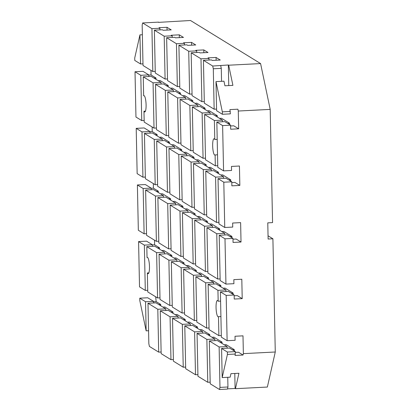 <?xml version="1.0" encoding="UTF-8"?>
<svg xmlns="http://www.w3.org/2000/svg" width="410" height="410" viewBox="0 0 410 410"><rect width="100%" height="100%" fill="white"/><g stroke="black" fill="none" stroke-linecap="round" stroke-linejoin="round"><path stroke-width="0.61" d="M217.525 154.806L215.106 154.934A8.169 1.712 87.1 0 1 214.835 155.052A8.169 1.712 87.1 0 1 212.667 145.816A8.169 1.712 87.1 0 1 213.999 138.739A8.169 1.712 87.1 0 1 214.784 139.502L217.203 139.379M220.913 316.546L218.494 316.669A8.169 1.712 87.1 0 1 218.222 316.792A8.169 1.712 87.1 0 1 216.055 307.556A8.169 1.712 87.1 0 1 217.387 300.474A8.169 1.712 87.1 0 1 218.171 301.242L220.59 301.114M144.197 95.75L143.649 95.781A8.169 1.712 87.1 0 1 143.915 95.658A8.169 1.712 87.1 0 1 146.088 104.893A8.169 1.712 87.1 0 1 144.75 111.976A8.169 1.712 87.1 0 1 143.971 111.207L145.453 111.136M147.585 257.49L147.036 257.516A8.169 1.712 87.1 0 1 147.303 257.398A8.169 1.712 87.1 0 1 149.476 266.633A8.169 1.712 87.1 0 1 148.138 273.711A8.169 1.712 87.1 0 1 147.359 272.947L148.84 272.87M158.542 22.371L190.501 20.5L260.586 63.576L270.19 109.393L272.563 222.609L267.776 222.855L268.114 239.03L272.901 238.784L275.274 352L267.361 387.05L235.453 388.685L235.104 388.47L234.786 373.474M268.048 235.801L272.901 238.784M168.254 86.864L168.223 85.526L160.161 80.575L158.183 80.678M169.438 143.474L169.407 142.137L161.35 137.181L159.367 137.283M170.621 200.08L170.596 198.742L162.534 193.792L160.551 193.889M171.81 256.691L171.78 255.353L163.723 250.397L161.74 250.5M181.702 151.013L181.676 149.676L173.614 144.72L171.631 144.822M192.782 101.941L192.751 100.604L184.695 95.653L182.711 95.75M193.966 158.547L193.94 157.214L185.879 152.259L183.895 152.361M195.15 215.158L195.124 213.82L187.062 208.864L185.084 208.967M196.339 271.763L196.308 270.426L188.251 265.475L186.268 265.577M205.046 109.48L205.015 108.143L196.959 103.187L194.975 103.289M217.31 117.019L217.279 115.681L209.223 110.726L207.24 110.828M218.494 173.625L218.468 172.287L210.407 167.336L208.429 167.439M219.683 230.235L219.652 228.898L211.596 223.942L209.612 224.044M220.867 286.841L220.841 285.503L212.78 280.553L210.796 280.65M229.574 124.558L229.549 123.22L221.487 118.264L219.504 118.367M230.758 181.164L230.733 179.826L222.671 174.875L220.693 174.973M231.947 237.774L231.916 236.437L223.86 231.481L221.877 231.583M233.131 294.38L233.105 293.042L225.044 288.092L223.06 288.189M206.23 166.086L206.204 164.748L198.143 159.797L196.159 159.9M207.419 222.697L207.388 221.359L199.332 216.403L197.348 216.506M208.603 279.302L208.572 277.965L200.516 273.014L198.532 273.116M180.518 94.402L180.487 93.065L172.431 88.114L170.447 88.212M182.886 207.619L182.86 206.281L174.798 201.33L172.82 201.428M184.075 264.224L184.044 262.892L175.987 257.936L174.004 258.039M155.984 79.325L155.959 77.987L151.054 74.974L150.957 70.371M157.173 135.935L157.143 134.598L152.238 131.584L152.141 126.977M158.357 192.541L158.332 191.203L153.422 188.19L153.33 183.588M159.546 249.152L159.516 247.814L154.611 244.796L154.514 240.193M160.73 305.757L160.7 304.42L156.148 301.622L155.697 296.799M172.994 313.296L172.969 311.959L164.907 307.008L162.924 307.105M185.258 320.835L185.233 319.498L177.171 314.542L175.188 314.644M197.523 328.374L197.497 327.036L189.435 322.081L187.452 322.183M209.787 335.913L209.761 334.575L201.699 329.619L199.721 329.722M222.051 343.452L222.025 342.114L213.964 337.158L211.985 337.261M234.32 350.986L234.289 349.653L226.228 344.697L224.249 344.8M228.759 85.582L228.329 64.995L228.677 65.21L232.906 85.367L224.926 85.777L223.968 81.195L215.993 81.605L216.603 110.715L222.384 114.272L230.358 113.862L229.923 109.603L237.902 109.193L238.287 111.028L238.656 128.817L230.681 129.227L230.594 125.183L224.813 121.632L216.839 122.036L217.787 167.326L223.568 170.878L231.547 170.468L231.46 166.429L239.435 166.019L239.845 185.428L231.865 185.838L231.783 181.794L226.002 178.237L218.023 178.647L218.971 223.932L224.752 227.488L232.731 227.078L232.644 223.035L240.624 222.625L241.029 242.033L233.054 242.443L232.967 238.4L227.186 234.848L219.212 235.253L220.16 280.542L225.941 284.094L233.915 283.684L233.833 279.64L241.808 279.236L242.213 298.644L234.238 299.049L234.156 295.01L228.37 291.454L220.395 291.864L221.344 337.148L227.125 340.705L235.104 340.295L235.017 336.251L242.992 335.841L243.366 353.635L243.048 355.034L235.073 355.444L235.34 351.616L229.559 348.064L221.579 348.469L222.189 377.584L230.169 377.174L230.958 373.669L238.938 373.264L235.453 388.685M243.048 355.034L238.497 352.236L235.355 352.395M242.213 298.644L237.308 295.625L234.171 295.789M241.029 242.033L236.124 239.02L232.982 239.179M239.845 185.428L234.935 182.414L231.799 182.573M238.656 128.817L233.751 125.803L230.615 125.962M216.121 60.255L216.065 57.456L220.267 60.039L212.293 60.449L211.416 59.911L203.437 60.316L204.334 103.176L214.148 109.209L213.302 68.772L212.723 66.025L203.437 60.316M203.857 52.716L203.796 49.917L208.003 52.5L200.029 52.91L199.152 52.372L191.173 52.782L192.07 95.643L201.884 101.67L200.987 58.809L191.173 52.782M191.593 45.177L191.531 42.379L195.739 44.962L187.76 45.372L186.883 44.834L178.909 45.243L179.805 88.104L189.62 94.131L188.723 51.27L178.909 45.243M179.329 37.638L179.267 34.84L183.475 37.423L175.495 37.833L174.619 37.295L166.644 37.705L167.541 80.565L177.356 86.592L176.454 43.732L166.644 37.705M167.065 30.099L167.003 27.301L171.211 29.889L163.231 30.294L162.355 29.756L154.38 30.166L155.277 73.026L165.092 79.058L164.19 36.198L154.38 30.166M158.593 22.135L142.639 22.95L142.167 25.051L143.013 65.487L152.822 71.519L151.925 28.659L142.639 22.95M147.359 272.947L147.754 291.92L157.568 297.952L156.62 252.662L164.595 252.252L154.785 246.225L146.806 246.63L147.036 257.516M143.971 111.207L144.197 122.093L154.011 128.125L153.063 82.84L161.038 82.43L151.228 76.398L143.249 76.808L143.649 95.781M221.308 335.518L218.889 335.641L218.494 316.669M231.122 293.145L233.105 293.042M218.171 301.242L217.941 290.357L225.92 289.947L216.106 283.915L208.131 284.325L209.079 329.609L218.889 335.641M225.92 289.947L225.951 291.577M217.751 165.691L215.332 165.819L215.106 154.934M227.565 123.323L229.549 123.22M214.784 139.502L214.384 120.53L222.363 120.125L212.549 114.093L204.575 114.498L205.523 159.787L215.332 165.819M222.363 120.125L222.394 121.755M148.569 330.721L146.15 330.844L145.54 301.734L153.514 301.324L147.733 297.773L139.759 298.178L139.81 300.607L146.15 330.844M153.55 302.954L153.514 301.324M147.723 290.285L145.304 290.413L144.356 245.124L152.33 244.719L152.366 246.348M146.534 233.679L144.115 233.802L143.167 188.518L151.147 188.108L151.177 189.738M145.35 177.074L142.931 177.197L141.983 131.907L149.958 131.502L149.993 133.132M144.166 120.463L141.747 120.586L140.799 75.302L148.774 74.892L148.809 76.526M158.721 304.522L160.7 304.42M157.532 247.917L159.516 247.814M156.348 191.306L158.332 191.203M155.164 134.7L157.143 134.598M153.975 78.09L155.959 77.987M154.247 139.446L162.222 139.041L152.412 133.009L144.438 133.419L145.386 178.704L155.195 184.736L154.247 139.446L144.438 133.419M155.431 196.057L163.411 195.647L153.596 189.615L145.622 190.025L146.57 235.309L156.384 241.341L155.431 196.057L145.622 190.025M147.995 303.241L148.84 343.677L149.414 346.424L158.701 352.134L157.804 309.273L147.995 303.241L155.969 302.831L165.784 308.863L165.814 310.493M142.977 63.857L140.558 63.98L139.948 34.865L142.367 34.742M151.925 28.659L159.905 28.249L159.029 27.711L167.003 27.301M164.19 36.198L172.169 35.788L171.293 35.25L179.267 34.84M176.454 43.732L184.433 43.327L183.557 42.789L191.531 42.379M188.723 51.27L196.697 50.866L195.821 50.328L203.796 49.917M200.987 58.809L208.962 58.404L208.085 57.861L216.065 57.456M212.723 66.025L228.329 64.995M228.677 65.21L260.586 63.576M155.241 71.396L152.822 71.519M159.905 28.249L159.936 29.879M166.24 85.629L168.223 85.526M153.063 82.84L143.249 76.808M156.43 128.002L154.011 128.125M161.038 82.43L161.074 84.06M167.429 142.239L169.407 142.137M157.614 184.608L155.195 184.736M162.222 139.041L162.257 140.671M168.612 198.845L170.596 198.742M158.798 241.218L156.384 241.341M163.411 195.647L163.441 197.277M169.796 255.45L171.78 255.353M156.62 252.662L146.806 246.63M159.987 297.824L157.568 297.952M164.595 252.252L164.63 253.887M170.985 312.061L172.969 311.959M153.524 301.755L156.148 301.622M157.804 309.273L165.784 308.863M145.54 301.734L139.759 298.178M161.12 352.005L158.701 352.134M165.327 90.379L173.302 89.969L163.493 83.937L155.513 84.347L156.461 129.632L166.275 135.664L165.327 90.379L155.513 84.347M156.702 140.953L157.65 186.242L167.459 192.269L166.511 146.985L156.702 140.953L164.676 140.548L174.491 146.575L174.522 148.21M157.886 197.564L158.834 242.848L168.648 248.88L167.7 203.596L157.886 197.564L165.86 197.154L175.675 203.186L175.711 204.815M159.07 254.169L160.023 299.459L169.832 305.486L168.884 260.201L159.07 254.169L167.049 253.764L176.859 259.791L176.894 261.426M160.259 310.78L161.156 353.64L170.965 359.667L170.068 316.807L160.259 310.78L168.233 310.37L178.048 316.402L170.068 316.807M178.078 318.032L178.048 316.402M183.249 319.6L185.233 319.498M172.251 305.363L169.832 305.486M144.356 245.124L138.575 241.572L139.523 286.856L145.304 290.413M168.884 260.201L176.859 259.791M152.33 244.719L146.549 241.162L138.575 241.572M182.066 262.989L184.044 262.892M152.335 244.913L154.611 244.796M171.067 248.757L168.648 248.88M143.167 188.518L137.386 184.961L138.334 230.251L144.115 233.802M167.7 203.596L175.675 203.186M151.147 188.108L145.365 184.556L137.386 184.961M180.877 206.384L182.86 206.281M151.152 188.308L153.422 188.19M167.505 78.93L165.092 79.058M172.169 35.788L172.2 37.418M169.878 192.147L167.459 192.269M141.983 131.907L136.202 128.356L137.15 173.64L142.931 177.197M178.504 93.167L180.487 93.065M148.779 75.091L151.054 74.974M166.511 146.985L174.491 146.575M149.958 131.502L144.176 127.946L136.202 128.356M179.693 149.773L181.676 149.676M149.963 131.697L152.238 131.584M168.695 135.541L166.275 135.664M173.302 89.969L173.338 91.599M148.774 74.892L142.993 71.34L135.013 71.745L135.961 117.034L141.747 120.586M173.384 359.544L170.965 359.667M177.591 97.918L185.566 97.508L175.757 91.476L167.777 91.886L168.73 137.171L178.54 143.203L177.591 97.918L167.777 91.886M178.775 154.524L186.755 154.114L176.941 148.087L168.966 148.492L169.914 193.781L179.724 199.808L178.775 154.524L168.966 148.492M179.964 211.129L187.939 210.725L178.13 204.692L170.15 205.102L171.098 250.387L180.912 256.419L179.964 211.129L170.15 205.102M181.148 267.74L189.123 267.33L179.313 261.303L171.339 261.708L172.287 306.998L182.096 313.025L181.148 267.74L171.339 261.708M172.523 318.319L173.42 361.179L183.234 367.206L182.332 324.346L172.523 318.319L180.497 317.909L190.312 323.941L190.342 325.571M179.775 86.469L177.356 86.592M184.433 43.327L184.469 44.956M190.773 100.706L192.751 100.604M180.959 143.08L178.54 143.203M185.566 97.508L185.602 99.138M191.957 157.312L193.94 157.214M182.142 199.685L179.724 199.808M186.755 154.114L186.786 155.749M193.141 213.923L195.124 213.82M183.332 256.296L180.912 256.419M187.939 210.725L187.975 212.354M194.33 270.528L196.308 270.426M184.515 312.902L182.096 313.025M189.123 267.33L189.159 268.965M195.514 327.139L197.497 327.036M182.332 324.346L190.312 323.941M185.653 367.083L183.234 367.206M180.046 99.425L180.994 144.709L190.804 150.742L189.856 105.452L180.046 99.425L188.021 99.015L197.83 105.047L197.866 106.677M181.23 156.031L182.178 201.32L191.988 207.347L191.039 162.063L181.23 156.031L189.205 155.626L199.019 161.653L199.05 163.288M182.414 212.641L183.362 257.926L193.177 263.958L192.228 218.668L182.414 212.641L190.394 212.231L200.203 218.263L200.239 219.893M183.603 269.247L184.551 314.531L194.361 320.564L193.412 275.279L183.603 269.247L191.578 268.837L201.392 274.869L201.423 276.499M184.787 325.858L185.684 368.718L195.498 374.745L194.596 331.885L184.787 325.858L192.761 325.448L202.576 331.48L194.596 331.885M202.612 333.11L202.576 331.48M207.778 334.678L209.761 334.575M196.779 320.441L194.361 320.564M193.412 275.279L201.392 274.869M206.594 278.067L208.572 277.965M195.596 263.835L193.177 263.958M192.228 218.668L200.203 218.263M205.405 221.461L207.388 221.359M194.407 207.224L191.988 207.347M191.039 162.063L199.019 161.653M204.221 164.851L206.204 164.748M192.039 94.008L189.62 94.131M193.223 150.619L190.804 150.742M196.697 50.866L196.733 52.495M140.799 75.302L135.013 71.745M189.856 105.452L197.83 105.047M203.037 108.245L205.015 108.143M197.917 374.622L195.498 374.745M202.12 112.991L210.099 112.586L200.285 106.554L192.31 106.964L193.259 152.248L203.068 158.28L202.12 112.991L192.31 106.964M203.304 169.602L211.283 169.192L201.469 163.159L193.494 163.57L194.442 208.854L204.257 214.886L203.304 169.602L193.494 163.57M204.493 226.207L212.467 225.802L202.658 219.77L194.678 220.18L195.626 265.465L205.441 271.497L204.493 226.207L194.678 220.18M205.676 282.818L213.656 282.408L203.842 276.376L195.867 276.786L196.815 322.07L206.625 328.103L205.676 282.818L195.867 276.786M197.051 333.391L197.948 376.252L207.762 382.284L206.865 339.424L197.051 333.391L205.026 332.987L214.84 339.014L214.876 340.648M204.303 101.547L201.884 101.67M208.962 58.404L208.997 60.034M215.301 115.784L217.279 115.681M205.487 158.157L203.068 158.28M210.099 112.586L210.13 114.216M216.485 172.39L218.468 172.287M206.676 214.763L204.257 214.886M211.283 169.192L211.319 170.821M217.674 229L219.652 228.898M207.86 271.369L205.441 271.497M212.467 225.802L212.503 227.432M218.858 285.606L220.841 285.503M209.044 327.979L206.625 328.103M213.656 282.408L213.687 284.038M220.042 342.217L222.025 342.114M206.865 339.424L214.84 339.014M210.181 382.161L207.762 382.284M205.758 171.108L206.707 216.393L216.521 222.425L215.573 177.14L205.758 171.108L213.733 170.698L223.547 176.73L223.583 178.36M206.942 227.714L207.896 273.004L217.705 279.031L216.757 233.746L206.942 227.714L214.922 227.309L224.731 233.336L224.767 234.971M209.315 340.93L210.212 383.791L219.499 389.5L219.975 387.399L219.13 346.962L209.315 340.93L217.295 340.526L227.104 346.553L219.13 346.962M219.499 389.5L227.478 389.09L227.95 386.989L227.75 377.297M227.14 348.187L227.104 346.553M232.306 349.75L234.289 349.653M217.941 290.357L208.131 284.325M220.124 278.908L217.705 279.031M216.757 233.746L224.731 233.336M229.938 236.534L231.916 236.437M218.94 222.302L216.521 222.425M215.573 177.14L223.547 176.73M228.749 179.928L230.733 179.826M214.384 120.53L204.575 114.498M216.567 109.086L214.148 109.209M213.302 68.772L221.277 68.367L220.703 65.615M221.277 68.367L221.549 81.318M227.95 386.989L219.975 387.399M235.104 388.47L227.529 388.854M222.189 377.584L227.412 354.45L227.36 352.026L221.579 348.469M235.34 351.616L227.36 352.026M227.125 340.705L226.176 295.415L220.395 291.864M234.156 295.01L226.176 295.415M225.941 284.094L224.993 238.81L219.212 235.253M232.967 238.4L224.993 238.81M224.752 227.488L223.804 182.199L218.023 178.647M231.783 181.794L223.804 182.199M230.307 111.438L222.333 111.843L215.993 81.605M270.19 109.393L238.287 111.028M222.384 114.272L222.333 111.843M223.568 170.878L222.62 125.593L216.839 122.036M230.594 125.183L222.62 125.593M243.366 353.635L275.274 352M227.412 354.45L235.391 354.04M139.948 34.865L134.726 58L134.777 60.424L140.558 63.98"/></g></svg>
